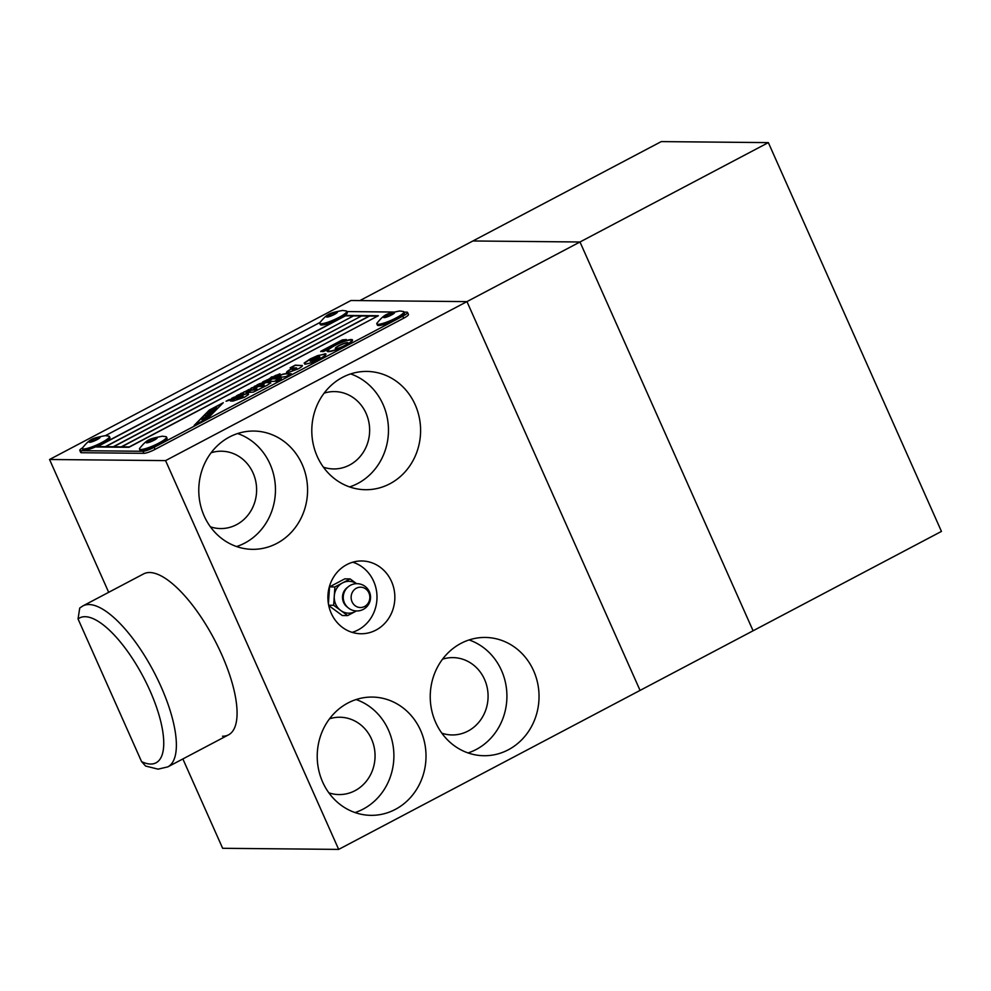 <?xml version="1.0" encoding="UTF-8"?>
<svg xmlns="http://www.w3.org/2000/svg" width="991" height="991" viewBox="0 0 991 991"><rect width="100%" height="100%" fill="white"/><g stroke="black" fill="none" stroke-linecap="round" stroke-linejoin="round"><path stroke-width="1.49" d="M385.301 316.984A4.546 0.793 -24 0 0 390.144 315.373A4.546 0.793 -24 0 0 393.229 313.144A4.546 0.793 -24 0 0 392.832 313.007A4.546 0.793 -24 0 0 388.001 314.618A4.546 0.793 -24 0 0 384.917 316.835A4.546 0.793 -24 0 0 385.301 316.984M378.104 324.317A14.791 2.577 -24 0 0 393.823 319.077A14.791 2.577 -24 0 0 403.857 311.843A14.791 2.577 -24 0 0 403.325 311.484L399.646 310.988C386.49 313.689 384.743 313.85 376.914 323.239A14.791 2.577 -24 0 0 376.84 323.871A14.791 2.577 -24 0 0 378.104 324.317M376.84 323.871L377.385 325.098A14.791 2.577 -24 0 0 378.649 325.543A14.791 2.577 -24 0 0 394.368 320.304A14.791 2.577 -24 0 0 404.402 313.069L403.857 311.843M147.956 442.184A4.546 0.793 -24 0 0 152.8 440.574A4.546 0.793 -24 0 0 155.884 438.344A4.546 0.793 -24 0 0 155.488 438.208A4.546 0.793 -24 0 0 150.657 439.818A4.546 0.793 -24 0 0 147.572 442.048A4.546 0.793 -24 0 0 147.956 442.184M140.759 449.518A14.791 2.577 -24 0 0 156.479 444.29A14.791 2.577 -24 0 0 166.513 437.043A14.791 2.577 -24 0 0 165.98 436.684L162.313 436.201C149.145 438.902 147.399 439.05 139.57 448.44A14.791 2.577 -24 0 0 139.496 449.072A14.791 2.577 -24 0 0 140.759 449.518M139.496 449.072L140.041 450.298A14.791 2.577 -24 0 0 141.304 450.744A14.791 2.577 -24 0 0 157.024 445.516A14.791 2.577 -24 0 0 167.058 438.27L166.513 437.043M237.654 433.538A59.15 54.406 -89.5 0 1 275.325 485.64A59.15 54.406 -89.5 0 1 244.74 543.093A59.15 54.406 -89.5 0 1 236.576 546.549M229.491 436.994A59.15 54.406 -89.5 0 1 253.733 431.048A59.15 54.406 -89.5 0 1 306.269 477.191A59.15 54.406 -89.5 0 1 276.861 543.39A59.15 54.406 -89.5 0 1 252.618 549.336A59.15 54.406 -89.5 0 1 200.083 503.193A59.15 54.406 -89.5 0 1 229.491 436.994M210.402 526.803A38.674 35.577 90.5 0 0 220.683 528.562A38.674 35.577 90.5 0 0 236.539 524.673A38.674 35.577 90.5 0 0 255.765 481.391A38.674 35.577 90.5 0 0 221.414 451.215A38.674 35.577 90.5 0 0 211.095 452.776M350.665 373.917A59.15 54.406 -89.5 0 1 388.336 426.019A59.15 54.406 -89.5 0 1 357.763 483.472A59.15 54.406 -89.5 0 1 349.6 486.928M342.514 377.36A59.15 54.406 -89.5 0 1 366.757 371.427A59.15 54.406 -89.5 0 1 419.292 417.57A59.15 54.406 -89.5 0 1 389.884 483.769A59.15 54.406 -89.5 0 1 365.642 489.715A59.15 54.406 -89.5 0 1 313.106 443.572A59.15 54.406 -89.5 0 1 342.514 377.36M323.425 467.182A38.674 35.577 90.5 0 0 333.707 468.941A38.674 35.577 90.5 0 0 349.563 465.052A38.674 35.577 90.5 0 0 368.788 421.757A38.674 35.577 90.5 0 0 334.438 391.594A38.674 35.577 90.5 0 0 324.119 393.154M356.091 699.547A59.15 54.406 -89.5 0 1 393.761 751.661A59.15 54.406 -89.5 0 1 363.177 809.102A59.15 54.406 -89.5 0 1 355.013 812.558M347.928 703.003A59.15 54.406 -89.5 0 1 372.17 697.069A59.15 54.406 -89.5 0 1 424.705 743.2A59.15 54.406 -89.5 0 1 395.31 809.412A59.15 54.406 -89.5 0 1 371.055 815.345A59.15 54.406 -89.5 0 1 318.532 769.214A59.15 54.406 -89.5 0 1 347.928 703.003M328.839 792.825A38.674 35.577 90.5 0 0 339.12 794.571A38.674 35.577 90.5 0 0 354.976 790.694A38.674 35.577 90.5 0 0 374.202 747.4A38.674 35.577 90.5 0 0 339.851 717.236A38.674 35.577 90.5 0 0 329.532 718.797M469.102 639.926A59.15 54.406 -89.5 0 1 506.785 692.04A59.15 54.406 -89.5 0 1 476.2 749.481A59.15 54.406 -89.5 0 1 468.037 752.937M460.951 643.382A59.15 54.406 -89.5 0 1 485.194 637.448A59.15 54.406 -89.5 0 1 537.729 683.579A59.15 54.406 -89.5 0 1 508.321 749.791A59.15 54.406 -89.5 0 1 484.079 755.724A59.15 54.406 -89.5 0 1 431.543 709.593A59.15 54.406 -89.5 0 1 460.951 643.382M441.862 733.191A38.674 35.577 90.5 0 0 452.144 734.95A38.674 35.577 90.5 0 0 468 731.073A38.674 35.577 90.5 0 0 487.225 687.779A38.674 35.577 90.5 0 0 452.875 657.615A38.674 35.577 90.5 0 0 442.556 659.176M82.922 605.91L79.726 608.028L78.054 618.966L141.577 761.621L145.59 766.043L158.089 769.152L167.838 766.873A90.999 31.972 -117.8 0 0 157.507 679.07A90.999 31.972 -117.8 0 0 88.942 604.547A90.999 31.972 -117.8 0 0 82.922 605.91L143.621 573.888A90.999 31.972 62.2 0 1 149.641 572.525A90.999 31.972 62.2 0 1 218.206 647.049A90.999 31.972 62.2 0 1 228.537 734.851A90.999 31.972 62.2 0 1 222.517 736.226M352.784 562.207A36.394 33.483 -89.5 0 1 376.877 594.043A36.394 33.483 -89.5 0 1 358.098 629.942A36.394 33.483 -89.5 0 1 352.115 632.357M346.8 564.622A36.394 33.483 -89.5 0 1 361.715 560.968A36.394 33.483 -89.5 0 1 394.046 589.36A36.394 33.483 -89.5 0 1 375.948 630.103A36.394 33.483 -89.5 0 1 361.034 633.757A36.394 33.483 -89.5 0 1 328.702 605.365A36.394 33.483 -89.5 0 1 346.8 564.622M90.838 441.639A4.546 0.793 -24 0 0 95.681 440.029A4.546 0.793 -24 0 0 98.766 437.811A4.546 0.793 -24 0 0 98.369 437.675A4.546 0.793 -24 0 0 93.538 439.286A4.546 0.793 -24 0 0 90.454 441.503A4.546 0.793 -24 0 0 90.838 441.639M83.64 448.985A14.791 2.577 -24 0 0 99.36 443.745A14.791 2.577 -24 0 0 109.394 436.511A14.791 2.577 -24 0 0 108.861 436.139L105.195 435.656C92.027 438.356 90.292 438.517 82.464 447.907A14.791 2.577 -24 0 0 82.377 448.539A14.791 2.577 -24 0 0 83.64 448.985M82.377 448.539L82.922 449.765A14.791 2.577 -24 0 0 84.185 450.211A14.791 2.577 -24 0 0 99.918 444.971A14.791 2.577 -24 0 0 109.939 437.737L109.394 436.511M768.347 142.617L579.983 241.99L753.086 630.784L941.45 531.411L768.347 142.617L661.257 141.602L472.88 240.974L579.983 241.99L466.959 301.611L359.869 300.595L472.88 240.974L579.983 241.99L753.086 630.784L640.062 690.405L466.959 301.611L165.571 460.604L338.674 849.398L640.062 690.405L466.959 301.611L350.938 300.508L49.55 459.502L108.688 592.321M338.674 849.398L222.653 848.296L182.864 758.945M165.571 460.604L49.55 459.502M328.182 316.439A4.546 0.793 -24 0 0 333.026 314.828A4.546 0.793 -24 0 0 336.11 312.599A4.546 0.793 -24 0 0 335.714 312.462A4.546 0.793 -24 0 0 330.883 314.073A4.546 0.793 -24 0 0 327.798 316.302A4.546 0.793 -24 0 0 328.182 316.439M320.985 323.772A14.791 2.577 -24 0 0 336.705 318.545A14.791 2.577 -24 0 0 346.739 311.298A14.791 2.577 -24 0 0 346.206 310.939L342.539 310.443C329.371 313.156 327.637 313.305 319.808 322.694A14.791 2.577 -24 0 0 319.721 323.326A14.791 2.577 -24 0 0 320.985 323.772M319.721 323.326L320.266 324.553A14.791 2.577 -24 0 0 321.53 324.998A14.791 2.577 -24 0 0 337.262 319.771A14.791 2.577 -24 0 0 347.284 312.524L346.739 311.298M335.899 348.659A6.937 1.214 156 0 1 335.305 348.448A6.937 1.214 156 0 1 340.012 345.054A6.937 1.214 156 0 1 347.395 342.601A6.937 1.214 156 0 1 347.99 342.799A6.937 1.214 156 0 1 343.282 346.206A6.937 1.214 156 0 1 335.899 348.659M348.014 342.923A6.937 1.214 -24 0 0 347.494 342.799A6.937 1.214 -24 0 0 340.396 345.116A6.937 1.214 -24 0 0 335.379 348.547M328.343 351.681A13.886 2.428 156 0 1 327.154 351.26A13.886 2.428 156 0 1 336.568 344.459A13.886 2.428 156 0 1 351.334 339.541A13.886 2.428 156 0 1 352.523 339.963A13.886 2.428 156 0 1 343.109 346.763A13.886 2.428 156 0 1 328.343 351.681M352.548 340.074A13.886 2.428 -24 0 0 351.421 339.752A13.886 2.428 -24 0 0 344.509 341.387M333.571 346.255A13.886 2.428 -24 0 0 327.216 351.359M351.508 340.545A12.734 2.217 156 0 1 351.57 340.631A12.734 2.217 156 0 1 346.193 345.178M335.255 350.046A12.734 2.217 156 0 1 329.384 351.384A12.734 2.217 156 0 1 328.294 351A12.734 2.217 156 0 1 328.256 350.888M329.285 351.173A12.734 2.217 -24 0 0 342.836 346.664A12.734 2.217 -24 0 0 351.471 340.433A12.734 2.217 -24 0 0 350.38 340.049A12.734 2.217 -24 0 0 336.841 344.558A12.734 2.217 -24 0 0 328.194 350.789A12.734 2.217 -24 0 0 329.285 351.173M209.733 415.167L204.158 417.645M204.319 417.669L209.745 415.031L204.319 417.669M204.48 419.119L201.978 419.825L208.197 416.753L202.833 418.66L201.978 419.825M211.987 409.655L216.942 407.92L216.397 408.763L210.104 410.633M211.987 409.593L209.968 410.571L211.071 410.658M205.744 416.914L208.184 415.737L205.744 416.914M208.085 415.898L205.806 416.914M407.066 313.342A9.105 1.586 156 0 1 402.792 316.166L403.696 318.21A9.105 1.586 -24 0 0 407.982 315.386A9.105 1.586 -24 0 0 408.441 314.469L407.536 312.425A9.105 1.586 156 0 1 407.066 313.342M143.955 453.321A9.105 1.586 -24 0 0 148.675 452.181A9.105 1.586 -24 0 0 155.054 449.381L154.138 447.325A9.105 1.586 156 0 1 147.77 450.125A9.105 1.586 156 0 1 143.038 451.277L143.955 453.321L81.473 452.726L80.568 450.682A9.105 1.586 156 0 1 79.788 450.41A9.105 1.586 156 0 1 80.246 449.493A9.105 1.586 156 0 1 82.501 447.833M403.696 318.21L155.054 449.381M154.138 447.325L402.792 316.166M79.788 450.41L80.705 452.453A9.105 1.586 -24 0 0 81.473 452.726M319.907 322.509L105.405 435.656M403.981 312.128L406.756 312.153A9.105 1.586 156 0 1 407.536 312.425M393.34 312.029L346.862 311.583M80.568 450.682L143.038 451.277M343.951 340.941A15.868 2.762 -24 0 0 326.435 350.195L323.116 351.632L320.923 351.198L342.403 339.863L346.28 339.554L343.951 340.941M229.045 399.67L232.303 399.299L226.072 401.244L229.045 399.67M231.745 398.246L233.554 398.271L231.448 398.655M241.098 394.307L241.643 393.563L240.652 393.551L241.42 393.142L243.154 393.576L237.753 395.087L241.643 393.563M251.962 388.385L247.267 390.355L252.011 388.249M257.536 385.635L258.081 384.892L257.09 384.88L257.858 384.471L259.667 384.496L257.586 385.61L254.191 386.403L258.081 384.892M268.982 379.404L263.643 381.424L268.982 379.355M268.326 379.367L267.694 379.826M267.384 380.445L268.635 379.726M274.098 376.283L279.957 373.805L273.974 376.246M269.366 378.896L271.683 376.815L274.173 376.84L269.131 378.81M260.484 383.851L259.035 383.851L262.318 382.972L262.702 381.919L264.498 381.944L260.484 383.851M262.367 383.083L262.912 382.34M251.243 387.964L255.244 386.824L251.243 387.964M242.696 392.808L246.895 390.739L242.634 392.758M244.17 391.804L243.489 392.411M245.557 391.953L246.127 391.148M237.444 396.078L232.922 397.626L236.205 396.747L236.589 395.694L238.397 395.719L237.444 396.078M236.254 396.858L236.812 396.115M234.235 398.271L233.12 398.679L234.235 398.271M223.26 402.73L208.122 418.016L194.186 425.374L209.312 410.076L223.26 402.73M235.598 398.308L241.953 397.255L243.006 396.189L239.128 397.787L236.576 397.763L237.667 397.18C242.238 394.864 245.743 393.625 248.208 393.439L248.53 394.554L244.43 397.255L233.046 401.058L230.432 401.033L235.598 398.308L230.903 401.033M276.093 381.448L281.333 378.686L279.982 380.073L275.82 381.362M280.961 376.481L277.381 377.67L275.448 377.261C279.97 374.957 283.426 373.768 285.842 373.694L291.317 373.743L286.027 376.53L278.694 377.682L280.961 376.481L279.165 377.682M326.089 354.146L325.036 353.676L325.444 355.261L319.771 359.015L311.224 362.768L304.931 364.279L304.15 363.065L310.233 358.928L317.64 355.596L326.064 354.035M302.379 365.654L302.243 365.419C302.788 365.989 301.326 367.215 297.857 369.073L287.291 372.827C285.581 372.604 286.833 371.34 291.032 369.024L294.723 368.454L292.531 370.064L295.479 369.024C296.99 368.206 297.127 367.834 295.875 367.921L290.09 367.859L295.244 365.146L302.354 365.555M287.291 372.827L286.51 372.566M295.962 368.119C297.213 368.045 297.077 368.404 295.566 369.222L295.479 369.024C296.99 368.206 297.127 367.834 295.875 367.921M272.897 378.624L279.45 378.686L274.296 381.399L267.743 381.337L272.897 378.624L268.214 381.349M270.791 383.059L269.986 382.427L270.692 382.86L267.236 385.226L253.411 392.089L246.313 392.647L251.231 390.058L256.644 389.463L256.88 388.831L253.622 388.794L258.502 386.217L263.916 385.635L264.151 384.991L260.893 384.966L265.761 382.39L270.692 382.86M256.644 389.463L256.88 388.831M261.773 386.255L264.015 385.833L264.151 384.991M96.474 446.991L345.871 315.423L378.351 315.733L128.954 447.288L96.474 446.991M121.41 447.015L113.643 446.743L121.695 446.867M121.323 446.817L369.209 316.042L361.542 315.968L113.643 446.743M353.143 315.894L345.475 315.819L97.576 446.594L105.257 446.668L353.217 316.055M105.641 446.718L97.576 446.594M361.182 315.968L353.502 315.894L105.616 446.668L113.284 446.743L361.244 316.129M113.668 446.792L105.616 446.668M377.249 316.117L369.569 316.055L121.682 446.817L129.35 446.891L377.311 316.278M129.326 447.102L121.682 446.817M97.601 446.644L96.945 446.991M377.98 315.931L345.958 315.621M270.072 382.637L265.848 382.588L261.364 384.966M261.859 386.453L258.589 386.428L254.08 388.806M256.743 389.674L251.33 390.256L246.784 392.647M279.066 378.884L272.996 378.835M302.329 365.617L295.33 365.345L290.561 367.859M295.566 369.222L292.618 370.275M294.277 368.664L291.131 369.222C286.919 371.538 285.681 372.814 287.39 373.025M319.362 356.673L312.896 358.965C310.332 360.377 309.564 361.158 310.592 361.294L317.058 359.002C319.61 357.59 320.378 356.81 319.362 356.673L319.833 356.946M319.449 356.871C320.465 357.02 319.697 357.801 317.145 359.213L310.208 361.22M325.122 353.886L317.739 355.794L310.319 359.138L304.249 363.276M290.945 373.941L285.928 373.892C283.525 373.979 280.057 375.168 275.535 377.46L274.829 377.844M281.419 378.896L276.192 381.659M243.092 396.4L238.311 398.531L235.685 398.506M248.307 393.65C245.842 393.823 242.324 395.075 237.753 397.379L236.762 397.924M214.923 409.964L210.526 410.881L207.862 413.569L214.923 409.964L214.267 410.931L207.862 413.569M210.637 411.587L209.881 411.525M212.792 412.107L207.429 414.015L209.237 413.78L205.496 415.96L210.91 413.433M211.529 413.383L205.496 415.96M210.984 410.447L216.397 408.763M216.298 408.565L216.942 407.92M204.394 418.92L208.197 416.753M222.727 403.25L209.411 410.286L194.806 425.04M213.127 410.844L211.17 411.736L213.127 410.844M238.013 395.917L236.292 396.103M236.899 396.313L236.292 396.957L236.899 396.313M235.003 397.441L233.393 397.639M246.214 391.358L245.607 392.052L246.214 391.358M246.994 390.937L245.929 391.16M244.009 392.015L242.795 393.006M254.737 387.221L251.887 387.865M264.126 382.142L262.404 382.328M263.011 382.538L262.404 383.183L263.011 382.538M261.116 383.666L259.506 383.864M272.575 377.199L270.159 378.488L272.091 377.955M272.661 377.398L272.129 378.054L272.661 377.398M270.419 378.673L270.679 377.819M270.469 378.054L269.465 379.095M273.801 377.038L271.385 377.224M280.057 374.016L278.632 374.474M275.746 375.267L274.197 376.493M265.563 380.903L267.459 379.664L265.266 380.854M266.74 380.358L267.459 379.664M267.496 379.739L265.65 381.101M266.443 381.002L265.799 380.903M268.239 379.454L267.607 379.887M266.294 380.247L264.907 381.126M258.168 385.09L257.573 385.734L258.168 385.09M256.285 386.217L254.662 386.416M259.283 384.694L257.561 384.88M248.592 389.946L251.107 388.621L248.679 390.144M251.169 388.745L250.438 389.5L251.194 388.819M250.389 389.401L251.107 388.621M251.838 388.385L250.797 388.596M248.766 389.5L247.366 390.553M241.742 393.761L241.135 394.393M239.822 394.889L238.224 395.087M243.538 393.365L241.123 393.551M233.17 398.469L231.832 398.456M229.763 399.683L229.132 400.302M231.931 399.497L229.9 399.472M346.119 339.492L342.502 340.074L320.688 351.607M355.187 588.976A10.17 9.353 -89.5 0 1 368.194 591.59A10.17 9.353 -89.5 0 1 365.778 605.736A10.17 9.353 -89.5 0 1 352.771 603.123A10.17 9.353 -89.5 0 1 355.187 588.976M342.861 582.745L350.12 578.917L356.587 583.674A15.918 14.642 90.5 0 0 342.861 582.745A15.918 14.642 90.5 0 0 342.155 583.117A15.918 14.642 90.5 0 0 340.594 584.133A15.918 14.642 90.5 0 0 334.301 595.678A15.918 14.642 90.5 0 0 334.252 596.532A15.918 14.642 90.5 0 0 340.322 610.183A15.918 14.642 90.5 0 0 340.978 610.667A15.918 14.642 90.5 0 0 354.902 611.757A15.918 14.642 90.5 0 0 355.608 611.373A15.918 14.642 90.5 0 0 356.302 610.952M347.568 607.272A11.781 10.839 -89.5 0 1 347.209 587.589A11.781 10.839 -89.5 0 1 347.754 587.205M342.155 583.117L334.896 586.945L334.301 595.678M334.252 596.532L333.657 605.278L340.322 610.183M340.978 610.667L347.643 615.584L354.902 611.757M355.608 611.373L356.401 610.964M347.643 615.584L342.291 615.522L328.739 605.551M328.405 603.742L329.545 586.895L344.757 578.855L350.12 578.917M333.657 605.278L328.678 605.228M334.896 586.945L329.545 586.895M384.087 317.615A6.02 1.053 -24 0 0 391.433 315.014A6.02 1.053 -24 0 0 394.059 312.363A6.02 1.053 -24 0 0 386.701 314.965A6.02 1.053 -24 0 0 384.087 317.615M146.742 442.828A6.02 1.053 -24 0 0 154.088 440.215A6.02 1.053 -24 0 0 156.714 437.564A6.02 1.053 -24 0 0 149.356 440.177A6.02 1.053 -24 0 0 146.742 442.828M89.624 442.283A6.02 1.053 -24 0 0 96.969 439.682A6.02 1.053 -24 0 0 99.596 437.031A6.02 1.053 -24 0 0 92.25 439.632A6.02 1.053 -24 0 0 89.624 442.283M326.968 317.083A6.02 1.053 -24 0 0 334.314 314.469A6.02 1.053 -24 0 0 336.94 311.818A6.02 1.053 -24 0 0 329.594 314.432A6.02 1.053 -24 0 0 326.968 317.083M365.084 608.251A13.651 13.651 0 0 0 367.834 589.149A13.651 13.651 0 0 0 348.733 586.387A13.651 13.651 0 0 0 345.983 605.501A13.651 13.651 0 0 0 365.084 608.251A13.651 4.385 -126.8 0 0 365.778 605.736M78.054 618.966A81.894 28.776 62.2 0 1 85.053 616.699A81.894 28.776 62.2 0 1 149.975 690.677A81.894 28.776 62.2 0 1 150.644 764.036A81.894 28.776 62.2 0 1 141.577 761.621M228.537 734.851L167.838 766.873"/></g></svg>

